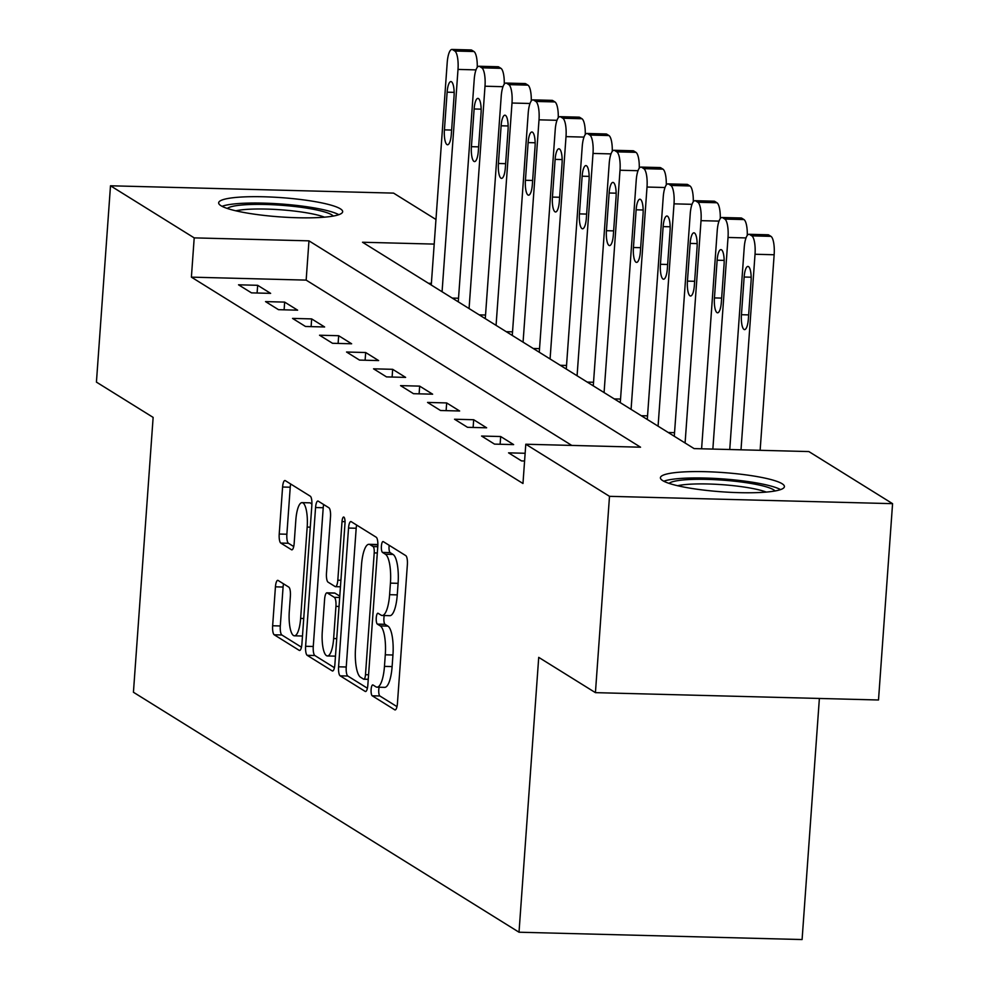 <?xml version="1.0" encoding="UTF-8"?>
<svg xmlns="http://www.w3.org/2000/svg" width="989" height="989" viewBox="0 0 989 989"><rect width="100%" height="100%" fill="white"/><g stroke="black" fill="none" stroke-linecap="round" stroke-linejoin="round"><path stroke-width="1.48" d="M371.122 689.469A5.477 1.533 -88.5 0 0 372.223 695.786L394.747 709.818A7.825 2.188 -88.5 0 0 395.106 709.929A7.825 2.188 -88.5 0 0 397.43 703.426L407.369 564.67A7.825 2.188 -88.5 0 0 405.799 555.645L383.275 541.626A5.477 1.533 -88.5 0 0 383.027 541.552A5.477 1.533 -88.5 0 0 381.408 546.101A5.477 1.533 -88.5 0 0 382.496 552.418L385.413 554.236A25.034 6.985 -88.5 0 1 390.432 583.127L389.604 594.686A25.034 6.985 -88.5 0 1 382.174 615.479A25.034 6.985 -88.5 0 1 381.049 615.133L378.132 613.316A5.477 1.533 -88.5 0 0 377.897 613.229A5.477 1.533 -88.5 0 0 376.265 617.791A5.477 1.533 -88.5 0 0 377.365 624.108L380.283 625.913A25.034 6.985 -88.5 0 1 385.29 654.805L384.461 666.376A25.034 6.985 -88.5 0 1 377.032 687.17A25.034 6.985 -88.5 0 1 375.919 686.811L373.001 684.994A5.477 1.533 -88.5 0 0 372.754 684.92A5.477 1.533 -88.5 0 0 371.122 689.469M379.133 687.231A5.477 1.533 -88.5 0 0 378.775 689.667A5.477 1.533 -88.5 0 0 379.875 695.984L396.972 706.628M389.159 545.285A5.477 1.533 -88.5 0 0 389.06 546.299A5.477 1.533 -88.5 0 0 390.148 552.616L393.066 554.433L385.413 554.236M384.276 615.541A5.477 1.533 -88.5 0 0 383.917 617.989A5.477 1.533 -88.5 0 0 385.018 624.306L387.935 626.111L380.283 625.913M340.34 208.815A62.159 9.643 -175.9 0 1 342.664 211.708A62.159 9.643 -175.9 0 1 288.825 217.419A62.159 9.643 -175.9 0 1 220.98 205.712A62.159 9.643 -175.9 0 1 218.656 202.819A62.159 9.643 -175.9 0 1 272.494 197.108A62.159 9.643 -175.9 0 1 340.34 208.815M782.089 483.72A62.159 9.643 -175.9 0 1 784.413 486.625A62.159 9.643 -175.9 0 1 730.574 492.337A62.159 9.643 -175.9 0 1 662.741 480.629A62.159 9.643 -175.9 0 1 660.405 477.736A62.159 9.643 -175.9 0 1 714.243 472.025A62.159 9.643 -175.9 0 1 782.089 483.72M278.107 580.456A7.825 2.188 -88.5 0 0 277.761 580.345A7.825 2.188 -88.5 0 0 275.437 586.836L272.643 625.765A7.825 2.188 -88.5 0 0 274.213 634.79L299.234 650.366A7.825 2.188 -88.5 0 0 299.58 650.478A7.825 2.188 -88.5 0 0 301.905 643.975L311.856 505.231A7.825 2.188 -88.5 0 0 310.286 496.206L285.265 480.629A7.825 2.188 -88.5 0 0 284.919 480.518A7.825 2.188 -88.5 0 0 282.594 487.021L279.219 534.035A7.825 2.188 -88.5 0 0 280.789 543.072L291.495 549.736A7.825 2.188 -88.5 0 0 291.842 549.847A7.825 2.188 -88.5 0 0 294.166 543.344L295.835 520.029A20.93 5.835 -88.5 0 1 302.053 502.635A20.93 5.835 -88.5 0 1 307.183 527.088L300.631 618.422A20.93 5.835 -88.5 0 1 294.425 635.816A20.93 5.835 -88.5 0 1 289.295 611.363L290.383 596.144A7.825 2.188 -88.5 0 0 288.813 587.12L278.107 580.456M434.208 244.098L362.518 242.243L694.105 448.598L808.866 451.565L892.573 503.661L878.504 699.989L595.427 692.646L538.721 657.364L519.015 932.219L133.428 692.251L153.134 417.395L96.428 382.113L110.496 185.784L393.573 193.115L435.964 219.496M595.427 692.646L609.496 496.33L525.789 444.234L640.551 447.201L308.964 240.846L194.203 237.879L110.496 185.784M571.778 445.421L306.157 280.11L191.396 277.143L522.971 483.497L525.789 444.234M191.396 277.143L194.203 237.879M338.584 666.809A7.825 2.188 -88.5 0 0 340.154 675.833L365.176 691.398A7.825 2.188 -88.5 0 0 365.522 691.521A7.825 2.188 -88.5 0 0 367.846 685.018L377.798 546.262A7.825 2.188 -88.5 0 0 376.228 537.237L351.206 521.673A7.825 2.188 -88.5 0 0 350.86 521.562A7.825 2.188 -88.5 0 0 348.536 528.052L338.584 666.809L346.237 667.006A7.825 2.188 -88.5 0 0 347.807 676.031L367.401 688.22M332.205 670.888L307.183 655.311A7.825 2.188 -88.5 0 1 305.613 646.287L315.565 507.542A7.825 2.188 -88.5 0 1 317.889 501.04A7.825 2.188 -88.5 0 1 318.235 501.151L328.941 507.814A7.825 2.188 -88.5 0 1 330.511 516.839L326.481 573.113A7.825 2.188 -88.5 0 0 328.039 582.138L335.147 586.564A7.825 2.188 -88.5 0 0 335.494 586.675A7.825 2.188 -88.5 0 0 337.818 580.172L342.021 521.586A5.477 1.533 -88.5 0 1 343.64 517.037A5.477 1.533 -88.5 0 1 344.988 523.441L334.875 664.497A7.825 2.188 -88.5 0 1 332.551 670.999A7.825 2.188 -88.5 0 1 332.205 670.888L332.91 670.901M524.59 460.998L521.512 460.911L508.556 452.851L525.147 453.271M513.637 444.605L500.681 436.532L481.556 436.038L494.512 444.11L513.637 444.605M486.637 427.804L473.682 419.732L454.544 419.237L467.513 427.31L486.637 427.804M459.638 410.991L446.669 402.931L427.545 402.436L440.513 410.497L459.638 410.991M432.638 394.191L419.67 386.13L400.545 385.623L413.501 393.696L432.638 394.191M405.626 377.39L392.67 369.317L373.545 368.823L386.501 376.896L405.626 377.39M378.626 360.577L365.67 352.517L346.546 352.022L359.502 360.083L378.626 360.577M351.627 343.776L338.671 335.716L319.534 335.222L332.502 343.282L351.627 343.776M324.627 326.976L311.659 318.903L292.534 318.409L305.502 326.481L324.627 326.976M297.627 310.175L284.659 302.102L265.534 301.608L278.502 309.681L297.627 310.175M270.627 293.362L257.659 285.302L238.534 284.807L251.49 292.868L270.627 293.362M431.389 283.361L428.484 283.287M674.547 432.663L668.255 432.502M647.548 415.862L641.255 415.701M620.536 399.062L614.256 398.901M593.536 382.261L587.243 382.088M566.536 365.448L560.244 365.287M539.537 348.647L533.244 348.487M512.537 331.847L506.244 331.686M485.525 315.034L479.245 314.873M458.525 298.233L452.245 298.072M519.015 932.219L802.091 939.55L819.374 698.457M892.573 503.661L609.496 496.33M306.157 280.11L308.964 240.846M500.681 436.532L500.125 444.259M473.682 419.732L473.125 427.446M446.669 402.931L446.126 410.645M419.67 386.13L419.113 393.845M392.67 369.317L392.114 377.032M365.67 352.517L365.114 360.231M338.671 335.716L338.114 343.43M311.659 318.903L311.115 326.63M284.659 302.102L284.115 309.817M257.659 285.302L257.103 293.016M377.032 687.17L384.684 687.367A25.034 6.985 -88.5 0 0 392.114 666.574L384.461 666.376M387.935 626.111A25.034 6.985 -88.5 0 1 392.942 655.002L392.114 666.574M382.174 615.479L389.827 615.69A25.034 6.985 -88.5 0 0 397.257 594.884L389.604 594.686M393.066 554.433A25.034 6.985 -88.5 0 1 398.085 583.325L397.257 594.884M356.633 525.048A7.825 2.188 -88.5 0 0 356.188 528.25L346.237 667.006M363.618 679.159A5.477 1.533 -88.5 0 0 363.865 679.233A5.477 1.533 -88.5 0 0 365.485 674.683L374.213 552.9A5.477 1.533 -88.5 0 0 373.125 546.583L370.047 544.667A25.034 6.985 -88.5 0 0 368.922 544.309A25.034 6.985 -88.5 0 0 361.492 565.115L355.521 648.364A25.034 6.985 -88.5 0 0 360.54 677.242L363.618 679.159M368.922 544.309L376.574 544.506A25.034 6.985 -88.5 0 1 377.699 544.865L377.86 544.964M334.43 667.711L314.836 655.509L307.183 655.311M323.663 504.526A7.825 2.188 -88.5 0 0 323.218 507.74L313.266 646.485A7.825 2.188 -88.5 0 0 314.836 655.509M322.29 631.501A20.93 5.835 -88.5 0 0 327.421 655.954A20.93 5.835 -88.5 0 0 333.639 638.56L335.939 606.381A7.825 2.188 -88.5 0 0 334.369 597.356L327.272 592.93A7.825 2.188 -88.5 0 0 326.926 592.819A7.825 2.188 -88.5 0 0 324.602 599.322L322.29 631.501M327.421 655.954L335.073 656.152A20.93 5.835 -88.5 0 0 335.481 656.103M334.22 593.116A7.825 2.188 -88.5 0 1 334.566 593.017A7.825 2.188 -88.5 0 1 334.925 593.128L339.771 596.144M294.425 635.816L302.078 636.014A20.93 5.835 -88.5 0 0 302.473 635.976M311.894 504.477A20.93 5.835 -88.5 0 0 309.705 502.832L302.053 502.635M290.692 484.004A7.825 2.188 -88.5 0 0 290.234 487.218L286.872 534.233A7.825 2.188 -88.5 0 0 288.442 543.27L293.721 546.546M283.534 583.831A7.825 2.188 -88.5 0 0 283.089 587.033L280.295 625.963A7.825 2.188 -88.5 0 0 281.865 634.987L301.46 647.189M760.133 450.304L774.152 254.754A15.935 4.451 91.5 0 0 770.963 236.359L768.799 235.023A15.935 4.451 91.5 0 0 768.082 234.789L748.957 234.294A15.935 4.451 -88.5 0 0 744.223 247.547L729.746 449.513M748.957 234.294A15.935 4.451 -88.5 0 1 749.674 234.529L751.838 235.864A15.935 4.451 -88.5 0 1 755.027 254.26L741.008 449.81M744.148 277.019L741.441 314.712A12.746 3.56 -88.5 0 0 744.569 329.609A12.746 3.56 -88.5 0 0 748.352 319.014L751.059 281.321A12.746 3.56 -88.5 0 0 747.931 266.424A12.746 3.56 -88.5 0 0 744.148 277.019L751.158 277.204M701.597 448.783L717.223 230.734A15.935 4.451 -88.5 0 1 721.958 217.493A15.935 4.451 -88.5 0 1 722.675 217.716L724.826 219.064A15.935 4.451 -88.5 0 1 728.028 237.459L712.859 449.08M721.958 217.493L741.082 217.988A15.935 4.451 91.5 0 1 741.799 218.21L743.963 219.558A15.935 4.451 91.5 0 1 747.276 235.394M717.136 260.218L714.441 297.912A12.746 3.56 -88.5 0 0 717.569 312.808A12.746 3.56 -88.5 0 0 721.352 302.214L724.059 264.52A12.746 3.56 -88.5 0 0 720.932 249.624A12.746 3.56 -88.5 0 0 717.136 260.218L724.158 260.404M674.288 436.26L690.223 213.933A15.935 4.451 -88.5 0 1 694.958 200.693A15.935 4.451 -88.5 0 1 695.675 200.915L697.826 202.263A15.935 4.451 -88.5 0 1 701.028 220.658L685.093 442.985M694.958 200.693L714.083 201.187A15.935 4.451 91.5 0 1 714.8 201.41L716.951 202.757A15.935 4.451 91.5 0 1 720.276 218.594M690.137 243.418L687.442 281.111A12.746 3.56 -88.5 0 0 690.569 296.008A12.746 3.56 -88.5 0 0 694.352 285.413L697.047 247.72A12.746 3.56 -88.5 0 0 693.932 232.823A12.746 3.56 -88.5 0 0 690.137 243.418L697.158 243.591M647.288 419.46L663.223 197.132A15.935 4.451 -88.5 0 1 667.958 183.88A15.935 4.451 -88.5 0 1 668.663 184.115L670.826 185.45A15.935 4.451 -88.5 0 1 674.016 203.845L658.081 426.172M667.958 183.88L687.083 184.374A15.935 4.451 91.5 0 1 687.788 184.609L689.951 185.957A15.935 4.451 91.5 0 1 693.277 201.793M663.137 226.605L660.442 264.298A12.746 3.56 -88.5 0 0 663.557 279.207A12.746 3.56 -88.5 0 0 667.352 268.6L670.048 230.907A12.746 3.56 -88.5 0 0 666.92 216.01A12.746 3.56 -88.5 0 0 663.137 226.605L670.159 226.79M620.288 402.647L636.224 180.319A15.935 4.451 -88.5 0 1 640.946 167.079A15.935 4.451 -88.5 0 1 641.663 167.302L643.827 168.649A15.935 4.451 -88.5 0 1 647.016 187.045L631.081 409.372M640.946 167.079L660.083 167.574A15.935 4.451 91.5 0 1 660.788 167.809L662.951 169.144A15.935 4.451 91.5 0 1 666.277 184.98M636.137 209.804L633.43 247.497A12.746 3.56 -88.5 0 0 636.557 262.394A12.746 3.56 -88.5 0 0 640.353 251.799L643.048 214.106A12.746 3.56 -88.5 0 0 639.92 199.209A12.746 3.56 -88.5 0 0 636.137 209.804L643.159 209.989M669.046 483.374A53.802 8.345 -175.9 0 1 735.161 481.272A53.802 8.345 -175.9 0 1 775.067 490.977M766.265 492.089A49.809 7.727 4.1 0 0 733.9 485.735A49.809 7.727 4.1 0 0 677.601 485.735M780.581 489.604A61.763 9.581 4.1 0 0 737.114 480.209A61.763 9.581 4.1 0 0 663.78 481.235M227.297 208.456A53.802 8.345 -175.9 0 1 277.303 204.983A53.802 8.345 -175.9 0 1 331.847 214.885A53.802 8.345 -175.9 0 1 333.318 216.059M324.503 217.172A49.809 7.727 4.1 0 0 280.48 209.767A49.809 7.727 4.1 0 0 235.852 210.818M338.819 214.687A61.763 9.581 4.1 0 0 280.901 203.981A61.763 9.581 4.1 0 0 222.031 206.318M593.276 385.846L609.212 163.519A15.935 4.451 -88.5 0 1 613.946 150.279A15.935 4.451 -88.5 0 1 614.663 150.501L616.827 151.849A15.935 4.451 -88.5 0 1 620.016 170.244L604.081 392.571M613.946 150.279L633.071 150.773A15.935 4.451 91.5 0 1 633.788 150.996L635.952 152.343A15.935 4.451 91.5 0 1 639.265 168.179M609.137 193.003L606.43 230.697A12.746 3.56 -88.5 0 0 609.558 245.593A12.746 3.56 -88.5 0 0 613.341 234.999L616.048 197.305A12.746 3.56 -88.5 0 0 612.92 182.409A12.746 3.56 -88.5 0 0 609.137 193.003L616.159 193.189M566.277 369.045L582.212 146.718A15.935 4.451 -88.5 0 1 586.947 133.466A15.935 4.451 -88.5 0 1 587.664 133.7L589.827 135.048A15.935 4.451 -88.5 0 1 593.017 153.443L577.082 375.758M586.947 133.466L606.072 133.972A15.935 4.451 91.5 0 1 606.789 134.195L608.952 135.542A15.935 4.451 91.5 0 1 612.265 151.379M582.138 176.203L579.43 213.896A12.746 3.56 -88.5 0 0 582.558 228.793A12.746 3.56 -88.5 0 0 586.341 218.198L589.048 180.505A12.746 3.56 -88.5 0 0 585.921 165.596A12.746 3.56 -88.5 0 0 582.138 176.203L589.147 176.376M539.277 352.232L555.212 129.918A15.935 4.451 -88.5 0 1 559.947 116.665A15.935 4.451 -88.5 0 1 560.664 116.9L562.815 118.235A15.935 4.451 -88.5 0 1 566.017 136.63L550.082 358.958M559.947 116.665L579.072 117.159A15.935 4.451 91.5 0 1 579.789 117.394L581.94 118.729A15.935 4.451 91.5 0 1 585.265 134.566M555.126 159.39L552.431 197.083A12.746 3.56 -88.5 0 0 555.558 211.98A12.746 3.56 -88.5 0 0 559.341 201.385L562.049 163.692A12.746 3.56 -88.5 0 0 558.921 148.795A12.746 3.56 -88.5 0 0 555.126 159.39L562.148 159.575M512.277 335.432L528.213 113.105A15.935 4.451 -88.5 0 1 532.947 99.864A15.935 4.451 -88.5 0 1 533.652 100.087L535.815 101.434A15.935 4.451 -88.5 0 1 539.017 119.83L523.07 342.157M532.947 99.864L552.072 100.359A15.935 4.451 91.5 0 1 552.789 100.581L554.94 101.929A15.935 4.451 91.5 0 1 558.266 117.765M528.126 142.589L525.431 180.282A12.746 3.56 -88.5 0 0 528.559 195.179A12.746 3.56 -88.5 0 0 532.342 184.584L535.037 146.891A12.746 3.56 -88.5 0 0 531.921 131.994A12.746 3.56 -88.5 0 0 528.126 142.589L535.148 142.775M485.278 318.631L501.213 96.304A15.935 4.451 -88.5 0 1 505.948 83.064A15.935 4.451 -88.5 0 1 506.652 83.286L508.816 84.634A15.935 4.451 -88.5 0 1 512.005 103.029L496.07 325.356M505.948 83.064L525.072 83.558A15.935 4.451 91.5 0 1 525.777 83.781L527.941 85.128A15.935 4.451 91.5 0 1 531.266 100.965M501.126 125.788L498.419 163.482A12.746 3.56 -88.5 0 0 501.547 178.379A12.746 3.56 -88.5 0 0 505.342 167.784L508.037 130.091A12.746 3.56 -88.5 0 0 504.909 115.194A12.746 3.56 -88.5 0 0 501.126 125.788L508.148 125.962M458.266 301.83L474.213 79.503A15.935 4.451 -88.5 0 1 478.936 66.251A15.935 4.451 -88.5 0 1 479.653 66.486L481.816 67.821A15.935 4.451 -88.5 0 1 485.006 86.216L469.07 308.543M478.936 66.251L498.073 66.745A15.935 4.451 91.5 0 1 498.777 66.98L500.941 68.328A15.935 4.451 91.5 0 1 504.254 84.164M474.127 108.975L471.419 146.669A12.746 3.56 -88.5 0 0 474.547 161.578A12.746 3.56 -88.5 0 0 478.33 150.971L481.037 113.278A12.746 3.56 -88.5 0 0 477.91 98.381A12.746 3.56 -88.5 0 0 474.127 108.975L481.149 109.161M431.266 285.017L447.201 62.69A15.935 4.451 -88.5 0 1 451.936 49.45A15.935 4.451 -88.5 0 1 452.653 49.673L454.816 51.02A15.935 4.451 -88.5 0 1 458.006 69.415L442.071 291.743M451.936 49.45L471.061 49.944A15.935 4.451 91.5 0 1 471.778 50.179L473.941 51.515A15.935 4.451 91.5 0 1 477.254 67.351M447.127 92.175L444.42 129.868A12.746 3.56 -88.5 0 0 447.547 144.765A12.746 3.56 -88.5 0 0 451.33 134.17L454.038 96.477A12.746 3.56 -88.5 0 0 450.91 81.58A12.746 3.56 -88.5 0 0 447.127 92.175L454.136 92.36M379.875 695.984L372.223 695.786M390.148 552.616L382.496 552.418M385.018 624.306L377.365 624.108M392.942 655.002L385.29 654.805M398.085 583.325L390.432 583.127M395.464 709.83L394.747 709.818M356.188 528.25L348.536 528.052M365.881 691.422L365.176 691.398M347.807 676.031L340.154 675.833M368.254 679.282L364.113 679.171M368.576 674.77L365.485 674.683M377.316 552.975L374.213 552.9M377.761 546.694L373.125 546.583M377.699 544.865L370.047 544.667M313.266 646.485L305.613 646.287M323.218 507.74L315.565 507.542M340.921 580.246L337.818 580.172M345.037 521.66L342.021 521.586M336.73 638.634L333.639 638.56M339.042 606.455L335.939 606.381M339.684 597.492L334.369 597.356M334.925 593.128L327.272 592.93M303.734 618.508L300.631 618.422M310.274 527.162L307.183 527.088M292.2 549.748L291.495 549.736M288.442 543.27L280.789 543.072M286.872 534.233L279.219 534.035M290.234 487.218L282.594 487.021M299.939 650.379L299.234 650.366M281.865 634.987L274.213 634.79M280.295 625.963L272.643 625.765M283.089 587.033L275.437 586.836M755.027 254.26L774.152 254.754M751.838 235.864L770.963 236.359M749.674 234.529L768.799 235.023M748.648 314.898L741.441 314.712M728.028 237.459L746.015 237.929M724.826 219.064L743.963 219.558M722.675 217.716L741.799 218.21M721.649 298.097L714.441 297.912M701.028 220.658L719.015 221.116M697.826 202.263L716.951 202.757M695.675 200.915L714.8 201.41M694.649 281.296L687.442 281.111M674.016 203.845L692.016 204.315M670.826 185.45L689.951 185.957M668.663 184.115L687.788 184.609M667.649 264.496L660.442 264.298M647.016 187.045L665.004 187.514M643.827 168.649L662.951 169.144M641.663 167.302L660.788 167.809M640.637 247.683L633.43 247.497M620.016 170.244L638.004 170.714M616.827 151.849L635.952 152.343M614.663 150.501L633.788 150.996M613.637 230.882L606.43 230.697M593.017 153.443L611.004 153.901M589.827 135.048L608.952 135.542M587.664 133.7L606.789 134.195M586.638 214.081L579.43 213.896M566.017 136.63L584.005 137.1M562.815 118.235L581.94 118.729M560.664 116.9L579.789 117.394M559.638 197.268L552.431 197.083M539.017 119.83L557.005 120.299M535.815 101.434L554.94 101.929M533.652 100.087L552.789 100.581M532.638 180.468L525.431 180.282M512.005 103.029L530.005 103.486M508.816 84.634L527.941 85.128M506.652 83.286L525.777 83.781M505.626 163.667L498.419 163.482M485.006 86.216L502.993 86.686M481.816 67.821L500.941 68.328M479.653 66.486L498.777 66.98M478.627 146.867L471.419 146.669M458.006 69.415L475.993 69.885M454.816 51.02L473.941 51.515M452.653 49.673L471.778 50.179M451.627 130.054L444.42 129.868M368.254 679.356L363.865 679.233M340.451 586.798L335.494 586.675M334.566 593.017L326.926 592.819"/></g></svg>
